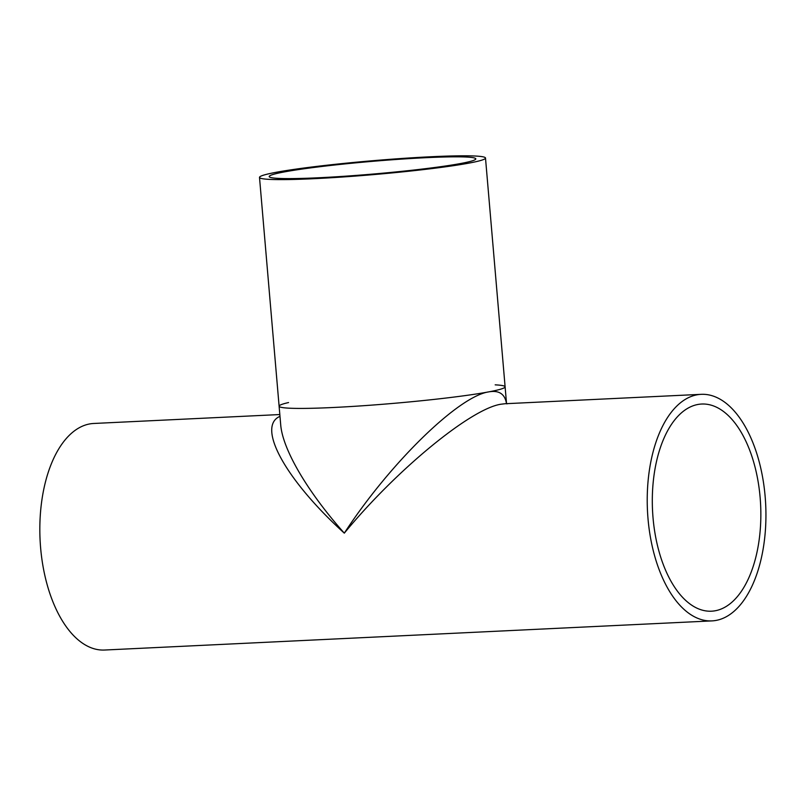 <?xml version="1.0" encoding="UTF-8"?>
<svg xmlns="http://www.w3.org/2000/svg" width="806" height="806" viewBox="0 0 806 806"><rect width="100%" height="100%" fill="white"/><g stroke="black" fill="none" stroke-linecap="round" stroke-linejoin="round"><path stroke-width="1.21" d="M279.984 416.339C256.207 426.505 285.596 479.872 344.303 533.149C307.499 491.821 282.584 449.365 280.7 424.742L280.7 424.702M506.48 403.544C504.909 393.953 498.995 390.064 488.738 391.877C458.392 396.28 389.54 463.621 344.303 533.149C396.038 470.23 470.674 408.773 500.889 404.229L504.888 403.746M495.176 384.845A113.414 6.952 175.1 0 1 505.11 386.82A113.414 6.952 175.1 0 1 488.738 391.877A113.414 6.952 175.1 0 1 361.985 405.811A113.414 6.952 175.1 0 1 279.108 406.194A113.414 6.952 175.1 0 1 288.558 402.557M279.823 414.546L93.748 423.472A113.414 59.191 87.3 0 0 89.516 423.966A113.414 59.191 87.3 0 0 40.3 543.657A113.414 59.191 87.3 0 0 104.619 650.029L712.01 620.892A113.414 59.191 87.3 0 0 765.7 504.778A113.414 59.191 87.3 0 0 701.149 394.336A113.414 59.191 87.3 0 0 696.908 394.829A113.414 59.191 87.3 0 0 647.692 514.52A113.414 59.191 87.3 0 0 712.01 620.892M697.744 404.501A103.692 54.113 -92.7 0 1 701.613 404.038A103.692 54.113 -92.7 0 1 760.632 505.019A103.692 54.113 -92.7 0 1 711.547 611.19A103.692 54.113 -92.7 0 1 652.739 513.926A103.692 54.113 -92.7 0 1 697.744 404.501M460.841 163.477A103.692 6.357 175.1 0 1 344.958 176.222A103.692 6.357 175.1 0 1 269.184 176.574A103.692 6.357 175.1 0 1 371.949 161.381A103.692 6.357 175.1 0 1 475.802 158.863A103.692 6.357 175.1 0 1 460.841 163.477M469.122 163.084A113.414 6.952 175.1 0 1 342.369 177.018A113.414 6.952 175.1 0 1 259.502 177.401A113.414 6.952 175.1 0 1 371.898 160.787A113.414 6.952 175.1 0 1 485.494 158.026A113.414 6.952 175.1 0 1 469.122 163.084M485.494 158.026L505.11 386.82A113.414 6.952 175.1 0 1 488.738 391.877A113.414 6.952 175.1 0 1 361.985 405.811A113.414 6.952 175.1 0 1 279.108 406.194L280.7 424.742M506.974 403.897L506.259 403.272M505.11 386.82L506.541 403.605M701.149 394.336L504.848 403.746M259.502 177.401L279.108 406.194"/></g></svg>
